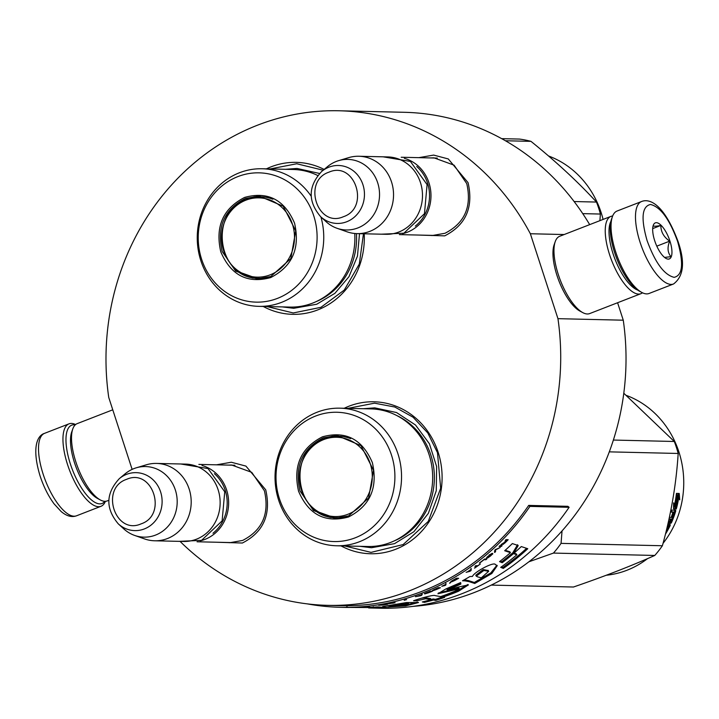 <?xml version="1.0" encoding="UTF-8"?>
<svg xmlns="http://www.w3.org/2000/svg" width="719" height="719" viewBox="0 0 719 719"><rect width="100%" height="100%" fill="white"/><g stroke="black" fill="none" stroke-linecap="round" stroke-linejoin="round"><path stroke-width="1.08" d="M418.8 157.659L433.665 155.088L448.279 158.944L468.069 182.662C473.659 207.297 465.885 225.029 444.719 235.859L416.984 235.023M430.708 157.937L433.988 157.847L454.075 165.172L466.757 183.615C471.979 206.614 464.717 223.169 444.962 233.289L432.164 235.544L428.884 235.302M216.455 464.825L231.32 462.245L245.934 466.101L265.724 489.828C271.315 514.462 263.54 532.195 242.375 543.025L214.639 542.189M228.363 465.103L231.644 465.013L251.731 472.338L264.412 490.78C269.634 513.779 262.372 530.334 242.618 540.445L229.819 542.71L226.539 542.468M344.212 408.275A76.007 69.86 91.3 0 1 438.123 452.188A76.007 69.86 91.3 0 1 418.476 534.55A76.007 69.86 91.3 0 1 340.995 545.874M266.425 168.857A76.007 69.86 91.3 0 1 324.134 169.423M364.209 233.792A76.007 69.86 91.3 0 1 263.208 306.456M132.125 469.39L108.749 397.454A247.354 227.357 91.3 0 1 339.134 110.771A247.354 227.357 91.3 0 1 530.361 233.747L557.953 318.67A247.354 227.357 91.3 0 1 327.567 605.344A247.354 227.357 91.3 0 1 180.406 541.731M557.953 318.67L623.265 320.198A247.354 227.357 91.3 0 1 412.967 606.378M617.594 302.744L623.265 320.198M530.361 233.747L564.181 234.538M339.134 110.771L404.446 112.299A247.354 227.357 91.3 0 1 589.688 224.634M347.888 408.365L374.536 403.179L394.821 407.026L413.11 417.254L427.769 432.937L437.476 452.664L440.666 488.237L428.272 521.41L403.143 544.562L371.049 552.381L344.671 545.964M270.101 168.947L296.749 163.761L323.191 170.214M363.472 233.774L359.293 264.08L344.275 290.054L320.953 307.319L293.253 312.963L266.875 306.537M201.994 465.49A38.691 35.564 91.3 0 1 228.606 501.17A38.691 35.564 91.3 0 1 204.906 539.412A38.691 35.564 -88.7 0 1 200.233 540.85M214.388 473.677A37.586 34.548 91.3 0 1 212.995 533.246M156.535 463.422L185.484 464.097A38.691 35.564 91.3 0 1 219.708 496.586A38.691 35.564 91.3 0 1 196.422 539.214A38.691 35.564 -88.7 0 1 183.678 541.461L154.72 540.787A38.691 35.564 -88.7 0 0 167.464 538.54A38.691 35.564 91.3 0 0 190.76 495.903A38.691 35.564 91.3 0 0 156.535 463.422A38.691 35.564 91.3 0 0 146.308 464.807L136.242 467.817A35.303 32.445 91.3 0 1 175.724 491.212A35.303 32.445 91.3 0 1 155.547 535.089A35.303 32.445 -88.7 0 1 134.66 535.439L144.573 538.926A38.691 35.564 -88.7 0 0 154.72 540.787M119.345 478.62C105.729 493.387 105.369 508.468 118.293 523.863A28.994 26.648 -88.7 0 0 144.339 528.932A28.994 26.648 -88.7 0 0 160.598 491.877A28.994 26.648 -88.7 0 0 126.607 474.333A28.994 26.648 -88.7 0 0 119.345 478.62L125.106 473.83A35.303 32.445 -88.7 0 1 133.941 468.608A35.303 32.445 91.3 0 1 136.242 467.817M118.293 523.863L123.821 528.914A35.303 32.445 -88.7 0 0 134.66 535.439M404.339 158.324A38.691 35.564 91.3 0 1 430.951 194.004A38.691 35.564 91.3 0 1 407.251 232.246A38.691 35.564 -88.7 0 1 402.577 233.684M416.732 166.511A37.586 34.548 91.3 0 1 415.339 226.09M358.88 156.257L387.829 156.931A38.691 35.564 91.3 0 1 422.053 189.421A38.691 35.564 91.3 0 1 398.766 232.048A38.691 35.564 -88.7 0 1 386.022 234.295L357.064 233.621A38.691 35.564 -88.7 0 0 369.809 231.374A38.691 35.564 91.3 0 0 393.104 188.738A38.691 35.564 91.3 0 0 358.88 156.257A38.691 35.564 91.3 0 0 348.652 157.641L338.586 160.661A35.303 32.445 91.3 0 1 378.068 184.046A35.303 32.445 91.3 0 1 357.891 227.923A35.303 32.445 -88.7 0 1 337.004 228.274L346.918 231.761A38.691 35.564 -88.7 0 0 357.064 233.621M321.69 171.455C308.074 186.23 307.714 201.311 320.638 216.698A28.994 26.648 -88.7 0 0 346.684 221.767A28.994 26.648 -88.7 0 0 362.942 184.711A28.994 26.648 -88.7 0 0 328.951 167.168A28.994 26.648 -88.7 0 0 321.69 171.455L327.46 166.664A35.303 32.445 -88.7 0 1 336.285 161.442A35.303 32.445 91.3 0 1 338.586 160.661M320.638 216.698L326.165 221.749A35.303 32.445 -88.7 0 0 337.004 228.274M108.803 500.298L107.185 500.927A41.459 15.261 -111.2 0 1 104.866 501.314A42.008 15.459 -111.2 0 1 99.761 503.884A42.008 15.459 -111.2 0 1 70.363 463.944A42.008 15.459 -111.2 0 1 75.216 424.893M105.423 501.305A44.219 16.276 -111.2 0 1 101.002 506.293A44.219 16.276 -111.2 0 1 98.521 506.706A44.219 16.276 -111.2 0 1 67.577 464.663A44.219 16.276 -111.2 0 1 68.988 423.851A44.219 16.276 -111.2 0 1 75.621 424.543M641.519 201.545L617.082 211.027A44.219 16.276 68.8 0 0 612.381 216.725L611.501 219.25A42.008 15.459 68.8 0 0 614.628 252.612A42.008 15.459 68.8 0 0 639.434 291.168L641.779 292.435A44.219 16.276 68.8 0 0 646.615 293.891A44.219 16.276 68.8 0 0 649.095 293.469L673.532 283.987C683.733 276.303 685.225 262.12 678.017 241.413C664.077 204.088 649.599 198.147 641.519 201.545A44.219 16.276 68.8 0 0 640.108 242.357A44.219 16.276 68.8 0 0 673.532 283.987M612.381 216.725A44.219 16.276 68.8 0 0 615.671 251.848A44.219 16.276 68.8 0 0 641.779 292.435M677.55 241.26C669.461 219.106 660.437 206.847 650.479 204.466C641.923 206.407 640.791 218.432 647.073 240.55C655.171 262.696 664.194 274.964 674.152 277.336C682.708 275.395 683.841 263.37 677.55 241.26M669.937 241.081A19.35 7.118 68.8 0 0 660.833 225.056A19.35 7.118 68.8 0 0 653.256 225.362A19.35 7.118 68.8 0 0 654.694 240.721A19.35 7.118 68.8 0 0 666.118 258.481A19.35 7.118 68.8 0 0 669.937 241.081M664.563 257.42L670.989 256.674C667.583 252.648 667.151 247.471 669.686 241.144C663.772 237.063 660.824 231.833 660.842 225.442C655.36 226.539 652.843 226.476 653.301 225.272L653.22 225.469M660.842 225.442L652.69 228.606M669.686 241.144L656.798 246.15M612.651 216.015A41.459 15.261 68.8 0 0 610.898 216.392A41.459 15.261 68.8 0 0 609.577 254.661A41.459 15.261 68.8 0 0 638.589 294.08A41.459 15.261 68.8 0 0 640.908 293.685A41.459 15.261 68.8 0 0 642.462 292.786M610.898 216.392L559.634 236.299A41.459 15.261 68.8 0 0 555.23 241.647L554.124 244.793A38.691 14.236 68.8 0 0 557 275.521A38.691 14.236 68.8 0 0 579.847 311.039L582.785 312.621A41.459 15.261 68.8 0 0 587.324 313.978A41.459 15.261 68.8 0 0 589.643 313.592L640.908 293.685M555.23 241.647A41.459 15.261 68.8 0 0 558.312 274.568A41.459 15.261 68.8 0 0 582.785 312.621M610.916 221.326A38.691 14.236 68.8 0 0 613.055 253.753A38.691 14.236 68.8 0 0 637.6 290.036M104.866 501.314A41.459 15.261 -111.2 0 1 100.327 499.957L97.389 498.375A38.691 14.236 -111.2 0 1 74.542 462.856A38.691 14.236 -111.2 0 1 71.666 432.128L72.772 428.973A41.459 15.261 -111.2 0 1 77.176 423.635L112.766 409.812M100.327 499.957A41.459 15.261 -111.2 0 1 75.855 461.895A41.459 15.261 -111.2 0 1 72.772 428.973M270.686 277.57C247.507 283.888 230.871 275.305 220.778 251.812C215.053 226.62 223.007 208.492 244.649 197.41C267.827 191.083 284.463 199.666 294.556 223.169C300.281 248.361 292.327 266.488 270.686 277.57M270.784 276.536L257.132 278.945L235.697 271.126L222.171 251.452C216.599 226.916 224.346 209.256 245.422 198.462L259.074 196.053L283.214 206.218L295.734 230.862L290.836 258.57L270.784 276.536M252.809 278.145A69.366 63.757 91.3 0 1 252.423 277.534M254.31 197.24A69.366 63.757 91.3 0 1 254.715 196.655M320.926 216.967A68.817 63.254 -88.7 0 1 281.551 302.357A68.817 63.254 91.3 0 1 258.885 306.357L290.018 307.085A68.817 63.254 91.3 0 0 312.684 303.085A68.817 63.254 -88.7 0 0 354.746 233.486M317.726 175.49A68.817 63.254 -88.7 0 0 293.235 169.486L262.102 168.758A68.817 63.254 -88.7 0 0 239.445 172.758A68.817 63.254 91.3 0 0 198.022 248.576A68.817 63.254 91.3 0 0 258.885 306.357M311.147 196.125A68.817 63.254 -88.7 0 0 262.102 168.758M277.453 298.385A64.665 59.443 -88.7 0 0 313.718 215.727A64.665 59.443 -88.7 0 0 237.881 176.595A64.665 59.443 91.3 0 0 201.617 259.253A64.665 59.443 91.3 0 0 277.453 298.385M260.386 196.107L248.028 198.525L241.395 201.913M239.742 272.258L258.427 278.945M285.461 169.307L296.974 168.444L319.524 173.459M359.5 233.675L357.46 256.117L348.967 276.707L334.91 293.325L316.737 304.236L293.703 308.298L282.243 306.896M253.681 196.853L253.304 197.419M251.434 277.318L251.785 277.894M574.121 201.536L596.491 202.066A105.019 96.526 91.3 0 1 598.612 207.989A105.019 96.526 -88.7 0 1 600.392 214.046L599.898 220.67M501.682 138.65L519.486 139.073A105.019 96.526 91.3 0 1 530.981 141.355C556.138 161.667 577.977 181.907 596.491 202.066M505.43 140.753L530.981 141.355M582.75 213.633L600.392 214.046M548.534 155.978A92.589 85.103 91.3 0 1 601.102 212.482A92.589 85.103 -88.7 0 1 603.079 219.43M270.182 274.838A39.653 36.444 91.3 0 1 223.681 250.841A39.653 36.444 91.3 0 1 245.916 200.161A39.653 36.444 -88.7 0 1 292.417 224.157A39.653 36.444 -88.7 0 1 270.182 274.838M271.081 276.42A40.767 37.469 91.3 0 1 259.002 278.298C217.74 279.466 207.71 212.006 246.86 199.262L260.907 196.79A40.767 37.469 -88.7 0 1 272.878 199.226M348.481 516.988C325.303 523.315 308.667 514.732 298.565 491.23C292.84 466.038 300.803 447.91 322.436 436.828C345.614 430.51 362.25 439.093 372.352 462.587C378.077 487.779 370.114 505.906 348.481 516.988M348.58 515.954L334.928 518.363L313.493 510.544L299.958 490.87C294.386 466.334 302.142 448.674 323.208 437.88L336.86 435.471L361.01 445.636L373.529 470.28L368.631 497.997L348.58 515.954M330.596 517.563A69.366 63.757 91.3 0 1 330.219 516.961M332.097 436.658A69.366 63.757 91.3 0 1 332.502 436.074M336.681 545.775L367.813 546.503A68.817 63.254 91.3 0 0 390.471 542.503A68.817 63.254 -88.7 0 0 431.894 466.676A68.817 63.254 -88.7 0 0 371.031 408.904L339.898 408.176A68.817 63.254 -88.7 0 0 317.232 412.176A68.817 63.254 91.3 0 0 275.808 488.003A68.817 63.254 91.3 0 0 336.681 545.775A68.817 63.254 91.3 0 0 359.347 541.775A68.817 63.254 -88.7 0 0 400.771 465.948A68.817 63.254 -88.7 0 0 339.898 408.176M355.24 537.803A64.665 59.443 -88.7 0 0 391.513 455.145A64.665 59.443 -88.7 0 0 315.677 416.013A64.665 59.443 91.3 0 0 279.403 498.671A64.665 59.443 91.3 0 0 355.24 537.803M338.173 435.534L325.824 437.943L319.191 441.331M317.537 511.676L336.213 518.372M363.257 408.725L374.77 407.862L396.537 412.544L415.51 425.01L429.423 443.767L436.631 466.586L436.262 490.735L428.362 513.348L413.883 531.718L394.533 543.654L371.498 547.716L360.03 546.323M331.477 436.271L331.091 436.837M329.221 516.736L329.581 517.321M613.361 440.055L674.287 441.484A105.019 96.526 91.3 0 1 676.399 447.407A105.019 96.526 -88.7 0 1 678.179 453.464C676.228 484.309 670.962 515.065 662.379 545.748A105.019 96.526 -88.7 0 1 654.775 555.454C630.994 566.051 603.888 576.575 573.465 587.019L491.239 585.095M623.786 393.23L674.287 441.484M528.842 561.809L553.45 553.082A105.019 96.526 -88.7 0 0 561.054 543.375L662.379 545.748M562.042 530.892L561.054 543.375M553.45 553.082L654.775 555.454M609.272 451.856L678.179 453.464M626.321 395.396A92.589 85.103 91.3 0 1 678.898 451.909A92.589 85.103 -88.7 0 1 663.044 543.321M606.288 575.245A92.589 85.103 -88.7 0 0 647.603 558.582M675.339 508.675L674.404 506.544L675.384 506.832L676.309 508.98L673.559 508.63M674.404 506.544A91.484 84.078 -88.7 0 0 676.453 495.777L676.211 495.301M675.384 506.832A92.589 85.103 -88.7 0 0 677.46 495.93L676.453 495.777M676.309 508.98L673.541 508.917L673.595 502.851L674.521 504.855L673.622 504.612M674.521 504.855A92.589 85.103 -88.7 0 0 676.381 493.872L677.46 495.93M667.645 526.641A91.484 84.078 -88.7 0 0 667.816 526.29L667.493 525.993M666.019 531.835A92.589 85.103 -88.7 0 0 668.715 526.811L667.816 526.29M666.675 529.193A92.589 85.103 -88.7 0 0 667.906 526.793L667.322 526.452M669.353 519.253A91.484 84.078 -88.7 0 0 669.515 518.848L669.056 518.83M668.418 521.733L669.425 521.751A92.589 85.103 -88.7 0 0 670.441 519.28L669.515 518.848M669.38 517.347L672.786 517.428A92.589 85.103 -88.7 0 0 674.476 512.476L672.804 511.793A91.484 84.078 -88.7 0 1 672.705 512.117M673.766 512.144A92.589 85.103 -88.7 0 1 672.265 516.637L671.555 516.332M672.265 516.637L671.456 516.61A92.589 85.103 -88.7 0 0 672.966 512.126L671.088 512.081L671.681 510.113L675.626 510.211L675.725 511.038L674.755 510.706L674.656 509.879M675.626 510.211L675.725 511.038A92.589 85.103 -88.7 0 1 671.501 522.587L670.584 522.111A91.484 84.078 -88.7 0 0 670.728 521.787M671.762 519.307A91.484 84.078 -88.7 0 0 672.499 517.419M674.314 512.153A91.484 84.078 -88.7 0 0 674.755 510.706M667.385 526.2A92.589 85.103 -88.7 0 0 667.78 525.382L668.481 524.627L670.225 524.663L670.198 525.436L669.299 524.933L669.317 524.169M670.225 524.663L670.198 525.436A92.589 85.103 -88.7 0 1 665.426 534.208M668.526 526.515A91.484 84.078 -88.7 0 0 669.299 524.933M671.249 519.298A92.589 85.103 -88.7 0 1 670.234 521.769L671.16 521.491L671.932 519.621L670.315 518.866A91.484 84.078 -88.7 0 1 670.198 519.163M670.234 521.769L669.56 521.437M671.007 519.181L670.315 518.866M670.584 522.111L669.91 522.866L668.167 522.83M671.897 512.099A91.484 84.078 -88.7 0 0 672.004 511.775L671.187 511.757M673.514 512.126L672.804 511.793M670.441 519.28L668.967 519.244M671.501 522.587L670.827 523.351L668.059 523.288M678.691 497.746A92.589 85.103 -88.7 0 1 676.426 508.549L675.59 506.616A92.589 85.103 -88.7 0 0 677.649 495.697L676.435 493.396L679.221 493.468L679.725 499.831L678.691 497.746L677.684 497.566A91.484 84.078 -88.7 0 1 675.77 507.021M676.606 495.795A91.484 84.078 -88.7 0 0 676.642 495.544L676.273 494.843M677.316 495.652L676.642 495.544M678.61 497.728L678.224 493.441M347.969 514.256A39.653 36.444 91.3 0 1 301.468 490.259A39.653 36.444 91.3 0 1 323.712 439.579A39.653 36.444 -88.7 0 1 370.213 463.575A39.653 36.444 -88.7 0 1 347.969 514.256M348.877 515.838A40.767 37.469 91.3 0 1 336.789 517.716C295.536 518.884 285.497 451.424 324.655 438.68L338.694 436.208A40.767 37.469 -88.7 0 1 350.665 438.644M368.64 607.959L379.776 608.229A249.017 228.876 -88.7 0 0 569.115 507.308L567.893 506.32L528.708 505.403A247.354 227.357 91.3 0 1 340.626 605.65L327.567 605.344M528.708 505.403L529.93 506.392A249.017 228.876 91.3 0 1 340.59 607.312A249.017 228.876 91.3 0 1 307.516 603.915M569.115 507.308L529.93 506.392M370.698 608.013L380.719 608.004A249.781 223.789 -89.1 0 0 388.35 607.654A13199.249 3462.56 -94 0 1 377.331 606.881A249.017 228.876 91.3 0 1 367.247 607.519L344.383 607.402M382.625 606.566L405.651 603.906L389.105 606.98L405.678 605.919L418.512 602.54L406.568 602.54L382.625 606.566M455.01 591.135A249.017 228.876 91.3 0 1 440.639 596.608L435.157 595.638C433.899 594.388 418.916 598.765 413.569 600.751L416.589 600.823L425.621 598.765L430.897 599.664A249.017 228.876 91.3 0 1 422.314 601.947L424.453 602.369A249.017 228.876 -88.7 0 0 433.395 600.041L435.759 600.419L444.621 597.381L442.985 597.094A249.017 228.876 -88.7 0 0 458.551 591.216L468.42 584.889L458.3 587.046L447.344 590.362L460.87 584.062L460.663 582.543L445.726 589.014L437.943 593.777L459.243 588.798L455.01 591.135M464.816 580.844L468.977 581.599A9136.773 1768.201 63.9 0 0 474.774 583.477L491.859 573.465L497.269 565.637L495.427 564.631C494.339 561.171 473.803 572.234 472.482 576.431L469.902 576.539A249.017 228.876 91.3 0 1 462.497 580.79L464.816 580.844L464.357 579.865L468.527 580.61A9175.303 1782.05 63.9 0 0 474.342 582.48L490.807 572.926L496.91 565.233M502.221 562.734A249.017 228.876 -88.7 0 0 513.474 553.594L518.219 545.55L512.341 543.573A249.017 228.876 91.3 0 1 504.675 550.745L510.454 552.65A249.017 228.876 91.3 0 1 499.552 561.629L502.221 562.734L501.637 561.836A247.911 227.86 -88.7 0 0 512.845 552.731L517.554 544.714M527.773 548.723L521.284 546.566A249.017 228.876 91.3 0 1 513.501 553.612L516.889 554.744A249.017 228.876 91.3 0 1 500.694 567.372L503.327 568.423A249.017 228.876 -88.7 0 0 527.773 548.723M506.005 539.645L505.223 540.445L506.194 540.463L503.965 542.701L500.99 544.625L503.255 543.483L502.797 544.535L505.035 542.863A249.017 228.876 -88.7 0 0 508.189 539.699L506.005 539.645M502.096 545.703L499.921 545.649L499.112 546.413L501.287 546.467L502.096 545.703M500.199 547.483L495.84 549.433L494.744 550.43L494.699 552.444L495.535 551.707L495.571 549.936L500.199 547.483M490.196 556.272L492.839 553.765L491.778 553.495L486.386 557.989L488.021 557.791L490.088 556.12M485.9 559.75L486.763 559.067L484.588 559.014A249.017 228.876 91.3 0 1 479.348 563.076L479.627 563.085A249.017 228.876 -88.7 0 0 483.995 559.706L485.9 559.75L485.604 559.31L486.466 558.618M466.119 572.315L469.831 571.362L471.053 570.553L471.296 568.864L470.343 569.906A249.017 228.876 91.3 0 1 467.287 571.929L466.119 572.315M450.912 581.509L451.936 581.716L454.848 580.422A249.017 228.876 -88.7 0 0 458.65 578.274L456.475 578.22A249.017 228.876 91.3 0 1 452.664 580.368L450.912 581.509M450.678 582.489L449.555 583.253L450.678 582.489M445.672 585.212L446.086 583.864L445.025 584.691A249.017 228.876 91.3 0 1 441.763 586.291L445.672 585.212L445.87 583.361M432.946 590.092L432.38 590.596L433.476 590.551L436.469 589.49A249.017 228.876 -88.7 0 0 440.432 587.711L438.257 587.657A249.017 228.876 91.3 0 1 434.294 589.436L433.809 589.895M424.911 593.346L424.273 593.732L425.028 593.822L428.461 592.807A249.017 228.876 -88.7 0 0 432.478 591.189L430.304 591.135A249.017 228.876 91.3 0 1 426.286 592.753L424.911 593.346M406.603 599.619L404.177 600.275L406.603 599.619M358.457 607.357L355.213 607.348L358.457 607.357M348.463 607.456L349.2 607.474L348.463 607.456M346.558 607.447L344.734 607.411M344.149 607.393L345.237 607.42M474.45 568.073L474.684 568.082A249.017 228.876 -88.7 0 0 480.346 564.002L477.74 565.736L475.798 565.691L474.908 566.338L476.85 566.383L474.45 568.073M415.438 596.662L420.345 595.79L421.702 595.314L422.242 594.289L421.1 594.919A249.017 228.876 91.3 0 1 417.703 596.105L415.438 596.662M352.732 607.42L349.865 607.438L352.732 607.42M387.289 603.96L395.126 602.693L387.289 603.96M384.323 604.427L378.679 605.308L383.326 604.994A249.017 228.876 -88.7 0 0 387.559 604.293L384.323 604.427M369.53 606.512L367.041 606.737L369.53 606.512M372.388 607.771L372.379 607.258M380.719 608.004L380.711 607.133M377.906 607.95L377.888 606.926M388.08 606.324L388.017 605.704M404.797 602.828L405.453 602.828L405.651 603.906M394.632 605.91L398.263 605.659M408.68 604.337L417.694 602.073M438.32 593.076L458.884 587.863M460.87 584.062L460.385 582.651M446.993 589.391L460.448 583.055M458.551 591.216L458.183 590.191L467.844 584.529M442.985 597.094L442.688 596.033A247.911 227.86 -88.7 0 0 458.183 590.191M435.759 600.419L435.507 599.349L442.913 596.851M433.395 600.041L433.144 598.972L435.507 599.349M430.888 599.601A247.911 227.86 -88.7 0 0 433.144 598.972M424.453 602.369L424.273 601.461M430.897 599.664L430.645 598.594L425.351 597.696L421.631 598.163M416.589 600.823L416.373 599.817M474.774 583.477L474.342 582.48M513.474 553.594L512.845 552.731M500.1 561.197L501.637 561.836M510.454 552.65L509.825 551.788L505.196 550.278M503.327 568.423L502.779 567.498A247.911 227.86 -88.7 0 0 526.614 548.345M501.332 566.923L502.779 567.498M516.889 554.744L516.269 553.873L514.049 553.136M506.931 540.212A248.459 228.372 -88.7 0 0 507.461 539.681M503.651 544.022L503.309 543.609L503.983 543.097M502.725 543.995L503.309 543.609M506.194 540.463L505.61 540.059M501.287 546.467L500.954 546.045L501.763 545.281M499.534 546.018L500.954 546.045M495.535 551.707L495.247 549.514M494.384 552.012L495.211 551.275M489.441 556.857L487.096 557.063M487.545 558.016L487.716 557.342M487.167 558.124L487.248 557.576M492.461 554.25L492.524 553.333M491.679 554.295L492.147 553.81M484.255 559.274L485.604 559.31M471.053 570.553L471.026 568.396M470.325 570.392L470.783 570.086M451.936 581.716L452.224 581.051M451.55 581.797L451.712 581.222M450.364 582.83L450.139 582.336M444.998 584.942L445.456 584.709M433.476 590.551L433.287 590.038M433.072 590.614L432.901 590.119M425.423 593.759L425.783 593.112M425.028 593.822L424.884 593.355M347.421 607.456L347.43 606.908M476.85 566.383L475.52 565.898M421.702 595.314L422.08 593.768M393.014 603.259L392.916 602.72M391.109 603.214L391.019 602.675M388.404 603.807L388.323 603.259M407.646 603.016L408.527 603.34L408.698 604.427L407.826 604.104C410.459 604.382 408.033 605.03 400.546 606.045L398.308 606.045L407.826 604.104L407.646 603.016L405.579 603.421M476.23 576.216L483.824 570.464L488.668 571.29L481.29 577.851L477.254 576.764L475.735 575.254L483.195 569.556L488.255 570.553M505.987 540.221A248.459 228.372 -88.7 0 0 506.131 540.068L507.174 540.49A249.017 228.876 91.3 0 1 504.666 542.98L503.246 543.501M491.419 553.675L491.904 554.484L489.306 556.74M456.331 578.301L457.419 578.813L453.312 581.024L451.676 580.961M503.453 543.753L503.974 542.971A249.017 228.876 -88.7 0 0 506.473 540.472L506.131 540.068M506.473 540.472L507.174 540.49M487.437 557.054L487.662 556.542M487.779 556.704L488.192 556.075M488.3 556.227L489.432 555.284L489.118 554.843M489.432 555.284L489.936 554.655M490.043 554.807L490.448 554.286M491.302 554.097L492.003 554.115M470.379 570.014L470.253 570.958L467.629 571.83L470.325 569.915M452.35 580.727L452.889 580.251M452.943 580.377L455.738 578.642M455.801 578.768L457.419 578.813M445.043 584.781L444.827 585.536L442.113 586.21L445.007 584.7M433.548 589.948L437.547 588.124L439.165 588.16L434.896 589.984L433.503 589.805M439.165 588.16L438.985 587.675M425.522 593.22L429.585 591.557L431.202 591.593L426.394 593.373L425.486 593.085M344.221 607.393L346.486 607.438L346.495 606.881M346.486 607.438L347.286 607.438M347.286 607.447L346.369 607.438M381.438 605.164L382.22 605.003A249.017 228.876 -88.7 0 0 385.573 604.454L386.238 604.266M386.274 604.472A249.017 228.876 91.3 0 1 382.921 605.012L381.582 605.173M141.095 523.863C167.994 514.993 152.617 467.665 126.625 479.321C99.725 488.201 115.103 535.529 141.095 523.863M343.439 216.698C370.339 207.827 354.961 160.499 328.969 172.156C302.07 181.035 317.447 228.363 343.439 216.698M101.002 506.293L76.565 515.784A44.219 16.276 -111.2 0 1 43.14 474.154A44.219 16.276 -111.2 0 1 44.551 433.341L68.988 423.851M316.108 301.629A67.622 62.158 -88.7 0 0 356.444 233.603M258.588 196.179A69.366 63.757 -88.7 0 0 258.13 196.826M256.225 278.127A69.366 63.757 -88.7 0 0 256.656 278.792M393.895 541.048A67.622 62.158 -88.7 0 0 434.357 479.222A67.622 62.158 -88.7 0 0 396.834 415.573M336.384 435.606A69.366 63.757 -88.7 0 0 335.917 436.253M334.02 517.545A69.366 63.757 -88.7 0 0 334.452 518.219M425.621 598.765L425.351 597.696M468.977 581.599L468.527 580.61M234.924 465.256L198.866 464.411M233.1 542.62L197.06 541.775M437.269 158.09L401.211 157.245M435.444 235.455L399.404 234.61M381.349 234.187L403.889 233.199L424.462 213.714L427.086 184.612L410.396 161.424L383.155 156.823M179.004 541.353L201.545 540.364L222.117 520.88L224.741 491.778L208.052 468.581L180.811 463.989M76.565 515.784C71.747 517.536 66.597 516.116 61.124 511.515L54.123 503.911C48.317 496.056 43.634 486.727 40.066 475.906C31.843 448.791 36.696 435.696 44.551 433.341M258.741 196.17L258.283 196.826M256.377 278.136L256.809 278.81M336.537 435.588L336.079 436.244M334.173 517.563L334.605 518.228M340.59 607.312L343.988 607.393M373.323 607.852L373.314 606.746M458.857 587.783L459.243 588.798M446.975 589.337L447.344 590.362M398.191 604.949L398.308 606.045M488.147 570.356L488.668 571.29"/></g></svg>
